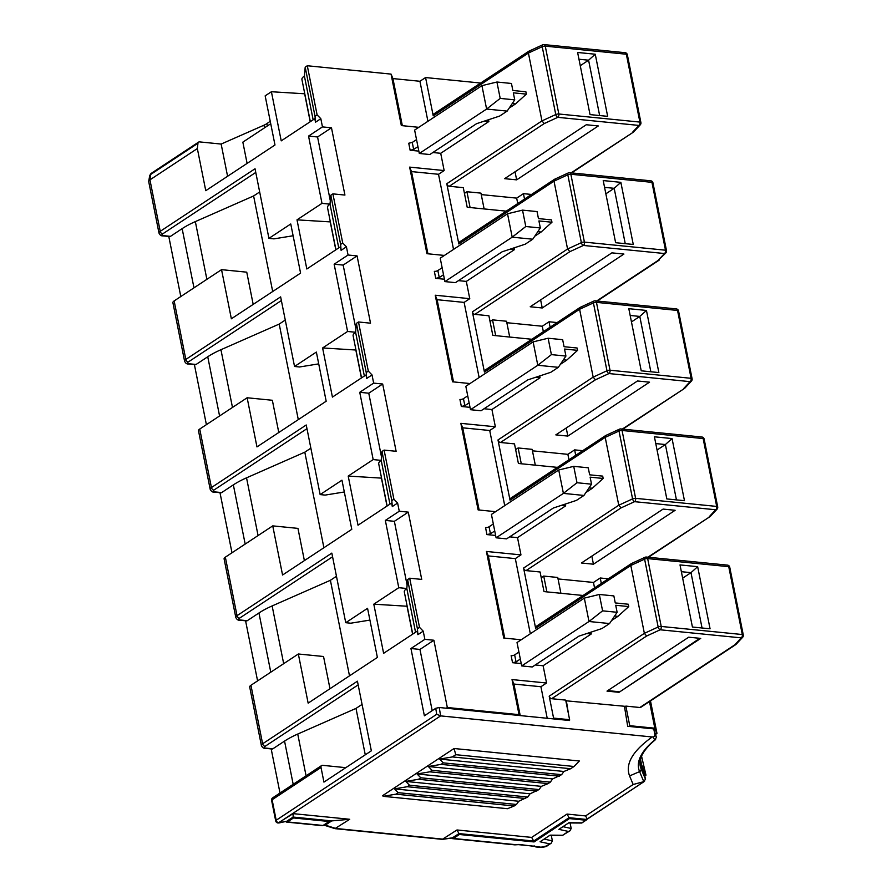 <?xml version="1.0" encoding="UTF-8"?>
<svg xmlns="http://www.w3.org/2000/svg" width="892" height="892" viewBox="0 0 892 892"><rect width="100%" height="100%" fill="white"/><g stroke="black" fill="none" stroke-linecap="round" stroke-linejoin="round"><path stroke-width="1.34" d="M459.213 833.619L459.38 834.488L534.063 841.937L533.862 840.922M534.063 841.937L569.419 818.588L569.252 817.719M586.903 819.358A2.553 1.806 -123.4 0 1 586.401 819.971A2.553 1.806 -123.4 0 1 585.464 820.183L569.419 818.588M459.38 834.488L453.37 838.458A2.553 1.561 -84.3 0 1 452.645 838.658A2.553 1.561 -84.3 0 1 451.765 838.056M442.599 839.339L452.132 838.001L459.012 833.596L533.684 841.033L569.051 817.696L586.735 819.458M585.464 820.183L581.762 823.037L586.401 819.971M558.883 829.359L568.918 822.725L558.883 829.359L568.405 831.444L569.966 830.82L571.192 828.478L570.088 822.959M568.405 831.444L562.64 835.246L550.108 835.146L540.073 841.769L549.595 843.865L546.339 846.017L541.076 847.199L518.921 844.423L514.851 844.858L452.645 838.658M518.921 844.423L518.352 844.635M534.665 845.995L533.427 846.084M536.661 846.764L533.594 846.151M549.595 843.865L551.156 843.241L552.382 840.888L551.278 835.369M540.073 841.769L550.108 835.146M562.64 835.246L569.966 830.82M442.32 839.35L456.983 829.973L531.654 837.41L567.011 814.073L569.051 817.696M531.654 837.41L533.684 841.033M456.983 829.973L459.012 833.596M279.999 793.021L271.179 748.912M645.451 779.184L641.125 768.871A2.553 2.375 157.3 0 1 639.586 771.613L629.574 775.928L633.164 784.503L643.79 781.648L645.451 779.184L644.66 775.248L639.965 763.942M633.164 784.503L585.565 815.924L587.259 818.956L644.537 781.314L586.958 819.324M585.565 815.924L567.011 814.073M334.935 828.635L349.731 819.28L293.1 813.638L278.181 822.97M629.574 775.928C625.058 764.009 632.595 751.019 652.186 736.97L440.615 715.886L278.672 822.77L286.722 821.287L293.122 817.061L331.712 820.908L325.312 825.133L323.885 824.933M454.061 748.511L579.354 760.999L574.035 766.484L570.646 768.714L452.367 756.929L455.756 754.688L454.061 748.511L382.579 795.686L383.203 796.322L507.492 808.709L514.216 805.967L395.937 794.17L383.203 796.322M285.886 821.543A2.553 1.561 -84.3 0 0 286.756 822.123A2.553 1.561 -84.3 0 0 287.48 821.933L293.501 817.953L329.081 821.499L328.903 820.629M329.081 821.499L323.06 825.479A2.553 1.561 95.7 0 1 322.335 825.669L286.756 822.123M293.501 817.953L293.323 817.083M362.063 704.401L355.997 708.404L297.738 734.049A63.745 22.467 168.7 0 0 284.548 741.096L272.863 748.801A2.553 1.561 95.7 0 1 272.149 749.001L265.125 748.299A2.553 1.561 -84.3 0 0 265.849 748.109L272.863 748.801M329.984 688.724L323.54 656.501L298.341 653.992L250.942 685.279A6.378 2.252 168.7 0 0 249.704 687.03L261.389 745.522C262.393 747.585 263.642 748.511 265.125 748.299M250.942 685.279L262.627 743.772L357.424 681.198L371.34 750.819L323.941 782.106L321.02 767.477L272.116 799.756L276.197 820.239A2.553 0.903 168.7 0 0 275.706 820.93A2.553 2.553 0 0 0 277.958 822.97A2.553 1.561 95.7 0 0 278.672 822.77A2.553 1.806 -123.4 0 1 276.197 820.239L436.712 714.291L440.615 715.886L439.254 707.512L569.553 720.502L569.442 719.811M293.1 813.638L293.122 817.061M349.731 819.28L331.712 820.908M643.79 781.648L639.586 771.613A126.999 44.767 -11.3 0 1 654.739 739.992L653 736.859L652.186 736.97M640.344 764.935L641.125 768.871A124.947 44.042 -11.3 0 1 640.2 765.86C638.761 757.988 643.901 749.213 655.62 739.535L654.739 739.992L656.434 737.316L654.884 734.451L653.747 728.887L627.689 726.3L624.433 706.263L565.829 700.778M568.628 714.782L566.297 700.465M654.884 734.451C654.605 736.279 653.981 737.082 653 736.859M395.937 794.17L398.2 792.687L394.487 788.874L407.22 786.722L409.484 785.239L405.771 781.425L418.515 779.274L420.768 777.791L417.055 773.977L429.799 771.825L432.051 770.331L428.35 766.529L441.083 764.377L443.335 762.883L439.633 759.081L452.367 756.929M574.035 766.484L455.756 754.688M570.646 768.714L563.922 771.468L561.614 774.68L552.639 778.917L550.331 782.128L548.078 783.611L541.355 786.365L539.047 789.576L530.06 793.813L527.763 797.024L518.776 801.261L516.468 804.472L514.216 805.967M304.384 560.611L297.95 528.387L272.74 525.879L282.563 575.017L351.782 529.324L341.959 480.186L320.139 494.592L306.235 424.982L211.426 487.556A6.378 2.252 168.7 0 0 210.189 489.295C211.192 491.358 212.441 492.284 213.935 492.083A2.553 1.561 -84.3 0 0 214.649 491.882A3.824 1.349 168.7 0 1 213.902 490.087L306.971 428.662M272.74 525.879L225.341 557.165L237.027 615.67L331.835 553.096L345.739 622.705L350.757 623.207L369.912 620.096M298.341 653.992L308.153 703.13L377.383 657.437L367.56 608.299L345.739 622.705M436.712 714.291L435.742 708.304L424.38 715.808L410.944 648.529L419.965 649.432L432.196 710.645M310.215 121.736L304.64 93.783L271.402 91.731L281.225 140.869L314.798 118.703L315.5 122.215L320.83 118.703L322.458 126.898L308.543 136.086L321.99 203.354L297.003 219.845L306.826 268.983L340.398 246.816L341.101 250.329L346.43 246.816L348.058 255.012L334.143 264.199L347.59 331.467L322.603 347.958L332.426 397.096L365.999 374.93L366.701 378.442L372.02 374.93L373.659 383.114L359.744 392.302L373.179 459.581L348.203 476.072L358.026 525.21L391.599 503.043L392.302 506.556L397.62 503.043L399.259 511.228L385.344 520.415L398.78 587.694L373.804 604.185L383.616 653.323L417.2 631.157L417.902 634.669L423.221 631.157L424.86 639.341L410.944 648.529M271.402 91.731L265.158 95.857L274.981 144.995L205.762 190.676L197.344 148.563L149.945 179.85A6.378 2.252 168.7 0 0 148.708 181.288A6.378 2.252 168.7 0 0 148.708 181.6L158.988 233.08C160.002 235.131 161.24 236.057 162.734 235.856A2.553 1.561 -84.3 0 0 163.448 235.655A3.824 1.349 168.7 0 1 162.701 233.871L255.77 172.435M253.183 304.384L246.75 272.171L221.539 269.652L231.363 318.79L300.582 273.108L290.759 223.97L268.938 238.365L255.034 168.755L160.225 231.329A6.378 2.252 168.7 0 0 158.988 233.08M221.539 269.652L174.141 300.938L185.826 359.443L280.634 296.869L294.538 366.478L299.556 366.98L318.723 363.869M278.783 432.497L272.35 400.274L247.14 397.765L256.963 446.903L326.182 401.222L316.359 352.072L294.538 366.478M247.14 397.765L199.741 429.052A6.378 2.252 168.7 0 0 198.503 430.803L210.189 489.295M349.497 675.846L330.397 580.291L272.138 605.936A63.745 22.467 168.7 0 0 258.948 612.982L247.262 620.698A2.553 1.561 95.7 0 1 246.549 620.888L239.524 620.196A2.553 1.561 -84.3 0 0 240.249 619.996A3.824 1.349 168.7 0 1 239.502 618.201L332.571 556.775M257.587 680.886L245.579 620.799M656.434 737.316L653.747 728.887M435.742 708.304L439.254 707.512M286.722 821.287L278.75 823.004M624.545 706.955L625.838 706.096L639.865 707.501A2.553 1.806 56.6 0 0 640.802 707.289L735.878 644.526L742.668 637.256A2.553 2.553 0 0 0 743.292 635.026A2.553 0.903 168.7 0 0 742.3 634.535L661.217 626.452L647.659 558.593A2.553 1.561 -84.3 0 0 646.41 557.054A2.553 2.553 0 0 0 645.094 557.266L631.313 563.621L536.226 626.385A2.553 1.806 56.6 0 0 535.635 628.314L523.593 568.059A2.553 1.806 56.6 0 0 526.057 570.601L540.095 571.995L544.009 591.597L583.045 595.477M639.865 707.501L734.852 644.804L741.263 637.869L660.18 629.785L646.644 636.018L551.657 698.704L565.695 700.108L569.609 719.699L568.55 720.402M700.722 638.393L688.691 637.2L607.006 691.11L619.037 692.315L700.722 638.393M569.609 719.699L553.575 718.105L552.516 718.807M519.4 715.507L519.044 714.659L447.327 707.512L433.88 640.244L419.965 649.432M446.268 708.215L447.327 707.512M439.633 759.081L563.922 771.468M561.614 774.68L443.335 762.883M559.362 776.163L441.083 764.377M428.35 766.529L552.639 778.917M550.331 782.128L432.051 770.331M548.078 783.611L429.799 771.825M417.055 773.977L541.355 786.365M539.047 789.576L420.768 777.791M536.783 791.059L418.515 779.274M405.771 781.425L530.06 793.813M527.763 797.024L409.484 785.239M525.5 798.507L407.22 786.722M394.487 788.874L518.776 801.261M516.468 804.472L398.2 792.687M365.274 754.822L355.997 708.404M344.401 768.592L344.178 767.499L322.558 765.336A2.553 1.806 -123.4 0 0 321.622 765.548L272.707 797.827A2.553 2.553 0 0 0 271.614 800.458A2.553 0.903 -11.3 0 1 272.116 799.756A2.553 1.806 -123.4 0 1 272.707 797.827M321.02 767.477A2.553 1.806 -123.4 0 1 321.622 765.548M320.139 494.592L325.156 495.093L344.312 491.983M239.502 618.201A2.553 1.806 56.6 0 1 237.027 615.67A6.378 2.252 168.7 0 0 235.789 617.409L224.104 558.916A6.378 2.252 -11.3 0 1 225.341 557.165M433.88 640.244L424.86 639.341M460.841 423.343L495.361 426.777L489.719 430.502L462.714 427.814L460.841 423.343L478.134 509.923L495.595 511.662M484.066 408.748L491.916 409.528L495.361 426.777M453.537 381.91L437.113 299.701L435.24 295.23L452.534 381.809L469.995 383.549M435.24 295.23L469.761 298.664L464.119 302.399L437.113 299.701M458.466 280.634L466.315 281.415L469.761 298.664M427.937 253.796L411.513 171.587L409.64 167.116L426.933 253.696L444.394 255.435M409.64 167.116L444.16 170.562L438.518 174.286L411.513 171.587M432.865 152.521L440.715 153.301L444.16 170.562M315.5 122.215L315.021 116.283L305.198 67.145L307.294 65.752L391.053 74.103L401.333 125.582L418.805 127.322M307.294 65.752L317.117 114.901L320.83 118.703M341.101 250.329L340.621 244.397L330.798 195.259L332.894 193.865L344.925 195.069L331.478 127.79L322.458 126.898M332.894 193.865L342.718 243.003L346.43 246.816M366.701 378.442L366.222 372.51L356.399 323.361L358.495 321.979L370.526 323.183L357.079 255.904L348.058 255.012M358.495 321.979L368.318 371.117L372.02 374.93M392.302 506.556L391.811 500.613L381.999 451.475L384.095 450.092L396.126 451.296L382.679 384.017L373.659 383.114M384.095 450.092L393.918 499.23L397.62 503.043M417.902 634.669L417.411 628.726L407.599 579.588L409.696 578.206L421.726 579.41L408.28 512.131L399.259 511.228M409.696 578.206L419.519 627.344L423.221 631.157M519.044 714.659L512.03 679.57L546.562 683.004L540.92 686.728L513.904 684.041L512.03 679.57M535.267 664.964L543.105 665.744L546.562 683.004M504.738 638.126L488.314 555.928L486.43 551.457L503.735 638.036L521.196 639.776M486.43 551.457L520.961 554.891L515.32 558.615L488.314 555.928M509.667 536.85L517.516 537.642L520.961 554.891M512.543 662.7L511.138 655.687A2.553 0.903 168.7 0 0 514.651 654.884L516.044 661.909L512.543 662.7L521.229 663.57M410.142 150.257L408.737 143.233L412.249 142.441L413.654 149.455L410.142 150.257L418.827 151.116M486.943 534.587L485.538 527.573A2.553 0.903 168.7 0 0 489.05 526.782L490.444 533.795L486.943 534.587L495.629 535.456M435.742 278.371L434.337 271.346A2.553 0.903 168.7 0 0 437.849 270.555L439.254 277.568L435.742 278.371L444.428 279.229M461.342 406.473L459.938 399.46A2.553 0.903 168.7 0 0 463.45 398.668L464.855 405.682L461.342 406.473L470.028 407.343M417.411 628.726L419.519 627.344M407.599 579.588L406.808 588.497A12.744 4.493 168.7 0 0 404.321 591.987L412.74 634.101M415.549 632.25L406.808 588.497L398.78 587.694M412.617 634.179L407.031 606.237L373.804 604.185M407.109 585.096L394.364 521.318L385.344 520.415M408.28 512.131L394.364 521.318M391.811 500.613L393.918 499.23M381.999 451.475L381.207 460.383A12.744 4.493 168.7 0 0 378.721 463.873L387.139 505.987M389.949 504.136L381.207 460.383L373.179 459.581M387.017 506.065L381.43 478.123L348.203 476.072M381.508 456.983L368.764 393.205L359.744 392.302M382.679 384.017L368.764 393.205M366.222 372.51L368.318 371.117M356.399 323.361L355.607 332.27A12.744 4.493 168.7 0 0 353.12 335.76L361.539 377.873M364.349 376.023L355.607 332.27L347.59 331.467M361.416 377.952L355.83 350.01L322.603 347.958M355.908 328.869L343.164 265.091L334.143 264.199M357.079 255.904L343.164 265.091M340.621 244.397L342.718 243.003M330.798 195.259L330.007 204.156A12.744 4.493 168.7 0 0 327.52 207.658L335.938 249.76M338.748 247.909L330.007 204.156L321.99 203.354M335.816 249.849L330.241 221.896L297.003 219.845M330.308 200.756L317.563 136.978L308.543 136.086M331.478 127.79L317.563 136.978M315.021 116.283L317.117 114.901M305.198 67.145L304.406 76.043L313.148 119.796M270.243 121.267L266.875 123.62A12.744 4.493 -11.3 0 1 263.987 125.203L221.149 144.058L199.529 141.895A2.553 1.806 -123.4 0 0 198.593 142.107A2.553 1.806 -123.4 0 0 197.957 143.255L197.344 148.563M310.338 121.658L301.931 79.544A12.744 4.493 -11.3 0 1 304.406 76.043M480.643 83.034L425.573 77.548L419.931 81.272L392.926 78.574L391.053 74.103M227.583 176.27L221.149 144.058M268.938 238.365L273.955 238.866L293.122 235.756M281.37 300.548L188.301 361.985A2.553 1.806 56.6 0 1 185.826 359.443A6.378 2.252 168.7 0 0 184.588 361.193L172.903 302.689A6.378 2.252 -11.3 0 1 174.141 300.938M336.462 576.288L330.397 580.291M644.793 775.928L645.975 775.148L641.549 756.148M645.975 775.148L641.582 764.656A123.665 43.596 168.7 0 1 640.668 761.679A123.665 43.596 168.7 0 1 640.389 759.538M650.48 700.9L656.969 733.347A123.665 43.596 168.7 0 0 655.821 734.283M656.969 733.347L654.806 728.195L649.487 701.558M531.844 339.261L492.808 335.37L488.894 315.768L474.867 314.374A2.553 1.806 56.6 0 1 472.392 311.832L484.434 372.087A2.553 1.806 56.6 0 1 485.036 370.158L580.112 307.405L593.894 301.05A2.553 1.338 -114.7 0 0 593.414 302.912L579.61 309.268L593.169 377.126L497.992 439.946A2.553 1.806 56.6 0 0 500.468 442.488L514.494 443.882L518.408 463.483L557.444 467.375M575.719 455.31L574.638 449.88L582.721 450.683M497.992 439.946L510.034 500.2A2.553 1.806 56.6 0 1 510.625 498.271L605.713 435.508L619.494 429.152A2.553 1.338 -114.7 0 0 619.003 431.026L605.211 437.37L618.769 505.229L523.593 568.059M601.319 583.413L600.238 577.994L608.322 578.797M654.806 728.195L629.752 725.698L625.838 706.096M425.573 77.548L433.233 115.86A2.553 1.806 56.6 0 1 433.835 113.931L528.911 51.178L542.693 44.823A2.553 1.338 -114.7 0 0 542.213 46.685L528.41 53.041L541.968 120.899L446.792 183.719A2.553 1.806 56.6 0 0 449.267 186.261L463.294 187.655L467.207 207.256L506.243 211.148M524.518 199.083L523.437 193.653L531.532 194.456M596.692 300.972L658.051 260.475L664.462 253.529L583.379 245.445A2.553 1.338 -114.7 0 1 581.372 242.657L567.814 174.799A2.553 1.338 -114.7 0 1 568.293 172.936L554.512 179.292L459.436 242.044A2.553 1.806 56.6 0 0 458.834 243.973L446.792 183.719M550.119 327.197L549.037 321.767L557.132 322.57M628.693 726.4L629.752 725.698M734.852 644.804L735.878 644.526M646.644 636.018L644.37 633.342L549.193 696.173A2.553 1.806 -123.4 0 0 551.657 698.704M553.575 718.105L549.193 696.173M699.852 638.315L619.037 692.315M702.049 627.99L690.988 572.653L682.659 578.15M607.764 690.609L618.925 691.724M489.719 430.502L504.727 505.63M565.305 504.069L565.662 505.853L561.246 505.407M517.516 537.642L565.662 505.853M530.327 633.744L515.32 558.615M590.905 632.183L591.262 633.967L586.836 633.521M543.105 665.744L591.262 633.967M547.22 718.272L540.92 686.728M632.149 563.476L630.811 565.483L644.37 633.342L658.162 626.998A2.553 0.903 -11.3 0 1 661.217 626.452A2.553 1.561 -84.3 0 1 660.18 629.785A2.553 1.338 -114.7 0 1 658.162 626.998L644.604 559.139L630.811 565.483L535.635 628.314M555.348 179.136L554.01 181.154L567.568 249.013L472.392 311.832M419.931 81.272L427.926 121.301M488.515 119.74L488.861 121.513L484.445 121.078M440.715 153.301L488.861 121.513M453.526 249.403L438.518 174.286M514.104 247.842L514.461 249.626L510.046 249.191M466.315 281.415L514.461 249.626M479.127 377.517L464.119 302.399M539.705 375.956L540.061 377.74L535.646 377.305M491.916 409.528L540.061 377.74M611.555 620.576L617.933 616.361L628.76 606.571L628.291 604.23L615.257 602.936L613.852 595.912L599.324 594.462L602.591 610.842L617.13 612.291L615.725 605.278L628.76 606.571M509.154 108.122L515.543 103.907L526.358 94.117L525.89 91.787L512.855 90.482L511.45 83.469L496.922 82.019L500.2 98.399L514.729 99.848L513.324 92.824L526.358 94.117M534.754 236.235L541.143 232.02L551.958 222.231L551.49 219.889L538.456 218.596L537.051 211.571L522.522 210.133L525.789 226.512L540.329 227.951L538.924 220.937L551.958 222.231M560.354 364.349L566.732 360.134L577.559 350.344L577.091 348.003L564.056 346.709L562.651 339.685L548.123 338.235L551.39 354.615L565.929 356.064L564.524 349.051L577.559 350.344M603.159 478.458L602.691 476.116L589.657 474.823L588.252 467.798L573.723 466.349L576.99 482.728L591.53 484.178L590.125 477.164L603.159 478.458L592.333 488.247L585.955 492.462M520.214 715.585L513.904 684.041M231.987 552.772L219.99 492.685M310.862 448.174L304.808 452.177L246.538 477.833A63.745 22.467 168.7 0 0 233.347 484.869L221.662 492.585A2.553 1.561 95.7 0 1 220.948 492.774L213.935 492.083M323.896 547.733L304.808 452.177M462.714 427.814L479.138 510.023M392.926 78.574L402.337 125.683M516.044 661.909L520.337 659.077M514.651 654.884L518.932 652.063M412.249 142.441L416.531 139.609M413.654 149.455L417.935 146.634M490.444 533.795L494.737 530.974M489.05 526.782L493.332 523.95M439.254 277.568L443.536 274.747M437.849 270.555L442.131 267.723M464.855 405.682L469.136 402.861M463.45 398.668L467.731 395.836M247.095 163.392L242.847 142.14L270.733 123.732M180.797 296.545L168.789 236.458M259.672 191.958L253.607 195.961L195.337 221.606A63.745 22.467 168.7 0 0 182.146 228.642L170.472 236.358A2.553 1.561 95.7 0 1 169.748 236.558L162.734 235.856M272.696 291.506L253.607 195.961M206.398 424.659L194.389 364.572M285.262 320.072L279.207 324.075L220.937 349.72A63.745 22.467 168.7 0 0 207.747 356.755L196.073 364.471A2.553 1.561 95.7 0 1 195.348 364.661L188.335 363.969A2.553 1.561 -84.3 0 0 189.048 363.769A3.824 1.349 168.7 0 1 188.301 361.985M298.296 419.619L279.207 324.075M509.711 337.053L506.556 321.243L492.529 319.849L490.043 321.488M543.351 331.668L542.269 326.238L506.846 322.703M542.269 326.238L549.037 321.767M623.921 254.064L611.89 252.86L530.216 306.77L542.236 307.974L623.921 254.064M658.051 260.475L665.867 252.915A2.553 2.141 42.8 0 1 664.462 253.529A2.553 1.561 -84.3 0 0 665.499 250.195L584.416 242.111A2.553 1.561 -84.3 0 1 583.379 245.445L569.843 251.678L567.568 249.013L581.372 242.657A2.553 0.903 -11.3 0 1 584.416 242.111L570.858 174.252A2.553 1.561 -84.3 0 0 569.609 172.714A2.553 2.553 0 0 0 568.293 172.936M580.948 307.249L579.61 309.268L484.434 372.087M622.293 429.085L684.688 388.31L691.467 381.029A2.553 2.553 0 0 0 692.103 378.799A2.553 0.903 168.7 0 0 691.099 378.308L610.017 370.225L596.458 302.366A2.553 1.561 -84.3 0 0 595.209 300.827A2.553 2.553 0 0 0 593.894 301.05M535.312 465.167L532.156 449.356L518.129 447.962L515.643 449.601M568.951 459.77L567.87 454.34L532.446 450.817M567.87 454.34L574.638 449.88M649.521 382.177L637.49 380.973L555.816 434.883L567.836 436.088L649.521 382.177M683.651 388.577L690.062 381.642L608.98 373.558L595.443 379.791L593.169 377.126L606.973 370.771L593.414 302.912A2.553 0.903 -11.3 0 1 596.458 302.366L677.541 310.449A2.553 1.561 -84.3 0 0 676.292 308.911L595.209 300.827M606.549 435.363L605.211 437.37L510.034 500.2M647.882 557.199L710.288 516.423L717.068 509.142A2.553 2.553 0 0 0 717.703 506.912A2.553 0.903 168.7 0 0 716.7 506.422L635.617 498.338L622.058 430.479A2.553 1.561 -84.3 0 0 620.81 428.94A2.553 2.553 0 0 0 619.494 429.152M560.912 593.28L557.756 577.47L543.719 576.076L541.232 577.715M594.551 587.884L593.459 582.454L558.046 578.93M593.459 582.454L600.238 577.994M675.121 510.291L663.091 509.087L581.417 562.997L593.436 564.201L675.121 510.291M709.251 516.691L715.663 509.756L634.58 501.672L621.044 507.905L618.769 505.229L632.573 498.884L619.003 431.026A2.553 0.903 -11.3 0 1 622.058 430.479L703.141 438.563A2.553 1.561 -84.3 0 0 701.893 437.013L620.81 428.94M529.748 51.034L528.41 53.041L433.233 115.86M571.092 172.858L633.487 132.083L640.266 124.813A2.553 2.553 0 0 0 640.902 122.572A2.553 0.903 168.7 0 0 639.899 122.081L558.827 113.998L545.257 46.139A2.553 1.561 -84.3 0 0 544.009 44.6A2.553 2.553 0 0 0 542.693 44.823M484.122 208.94L480.955 193.129L466.929 191.735L464.442 193.374M517.75 203.554L516.669 198.124L481.245 194.59M516.669 198.124L523.437 193.653M598.32 125.95L586.289 124.746L504.616 178.668L516.646 179.861L598.32 125.95M632.45 132.362L638.862 125.415L557.79 117.331L544.243 123.564L541.968 120.899L555.772 114.544L542.213 46.685A2.553 0.903 -11.3 0 1 545.257 46.139L626.34 54.222A2.553 1.561 -84.3 0 0 625.091 52.684L544.009 44.6M697.656 566.676L710.065 628.793L692.426 627.031L680.663 568.193L680.016 564.915L697.656 566.676L690.988 572.653L681.365 571.694M614.61 616.026L617.933 616.361M512.209 103.584L515.543 103.907M537.809 231.697L541.143 232.02M566.732 360.134L563.409 359.799M589.01 487.913L592.333 488.247M521.697 665.923L588.999 621.501L584.327 598.108L517.025 642.53L521.697 665.923L532.223 666.971L578.975 636.119L602.022 628.514L609.548 623.553L617.13 612.291M419.307 153.48L486.608 109.058L481.925 85.654L414.624 130.076L419.307 153.48L429.821 154.528L476.573 123.676L499.632 116.071L507.147 111.099L514.729 99.848M496.097 537.809L563.398 493.387L558.726 469.995L491.425 514.416L496.097 537.809L506.623 538.857L553.375 508.005L576.422 500.401L583.948 495.439L591.53 484.178M444.896 281.593L512.198 237.172L507.526 213.768L440.224 258.189L444.896 281.593L455.422 282.641L502.174 251.778L525.232 244.185L532.747 239.212L540.329 227.951M470.497 409.707L537.798 365.274L533.126 341.881L465.825 386.303L470.497 409.707L481.022 410.755L527.774 379.892L550.821 372.287L558.347 367.326L565.929 356.064M492.529 319.849L495.684 335.648M625.247 243.661L614.187 188.312L605.858 193.809M540.63 299.902L542.236 307.974M518.129 447.962L521.285 463.762M650.848 371.774L639.787 316.426L631.458 321.923M566.23 428.015L567.836 436.088M543.719 576.076L546.885 591.875M676.448 499.888L665.387 444.539L657.058 450.036M591.831 556.129L593.436 564.201M466.929 191.735L470.084 207.546M599.647 115.547L588.586 60.199L580.257 65.696M515.03 171.788L516.646 179.861M602.591 610.842L588.999 621.501L609.548 623.553M584.327 598.108L599.324 594.462M500.2 98.399L486.608 109.058L507.147 111.099M481.925 85.654L496.922 82.019M525.789 226.512L512.198 237.172L532.747 239.212M507.526 213.768L522.522 210.133M551.39 354.615L537.798 365.274L558.347 367.326M533.126 341.881L548.123 338.235M576.99 482.728L563.398 493.387L583.948 495.439M558.726 469.995L573.723 466.349M620.854 182.336L633.264 244.453L615.625 242.702L603.215 180.574L620.854 182.336L614.187 188.312L604.564 187.353M646.455 310.449L658.865 372.566L641.225 370.816L628.815 308.688L646.455 310.449L639.787 316.426L630.165 315.467M672.055 438.563L684.465 500.68L666.826 498.929L654.416 436.801L672.055 438.563L665.387 444.539L655.765 443.58M595.254 54.222L607.664 116.35L590.025 114.589L577.615 52.472L595.254 54.222L588.586 60.199L578.975 59.24M581.45 822.837L568.918 822.725M515.409 844.646L453.37 838.458M541.076 847.199A2.553 1.561 95.7 0 1 540.351 847.4L535.78 846.943M540.351 847.4C544.332 847.132 546.629 846.608 547.275 845.806A2.553 1.806 -123.4 0 1 546.339 846.017M544.611 839.182L552.382 840.888M563.421 826.773L571.192 828.478M452.612 837.811L443.056 839.16L335.805 828.467L325.312 825.133M323.06 825.479L287.48 821.933M293.189 784.313L284.548 741.096M358.16 684.889L265.102 746.314A2.553 1.806 56.6 0 1 262.627 743.772A6.378 2.252 168.7 0 0 261.389 745.522M265.102 746.314A3.824 1.349 168.7 0 0 265.849 748.109M297.738 734.049L306.079 775.806M199.741 429.052L211.426 487.556A2.553 1.806 56.6 0 0 213.902 490.087M197.957 143.255L150.558 174.542L149.945 179.85L160.225 231.329A2.553 1.806 56.6 0 0 162.701 233.871M283.678 663.67L272.138 605.936M258.948 612.982L270.778 672.178M247.262 620.698L240.249 619.996M640.489 759.17L641.582 764.656M743.292 635.026L729.734 567.167A2.553 0.903 168.7 0 0 728.742 566.676L742.3 634.535A2.553 1.561 -84.3 0 1 741.263 637.869A2.553 2.141 42.8 0 0 742.668 637.256M665.867 252.915A2.553 2.553 0 0 0 666.502 250.685A2.553 0.903 168.7 0 0 665.499 250.195L651.941 182.336A2.553 1.561 -84.3 0 0 650.692 180.797A2.553 2.553 0 0 1 652.944 182.827A2.553 0.903 168.7 0 0 651.941 182.336L570.858 174.252A2.553 0.903 -11.3 0 0 567.814 174.799L554.01 181.154L458.834 243.973M221.662 492.585L214.649 491.882M258.078 535.557L246.538 477.833M233.347 484.869L245.177 544.075M264.511 127.846L263.987 125.203M266.875 123.62L267.344 125.973M151.194 173.394L149.745 175.49A4.204 1.483 -11.3 0 1 150.558 174.542A2.553 1.806 -123.4 0 1 151.194 173.394L198.593 142.107M170.472 236.358L163.448 235.655M206.877 279.33L195.337 221.606M182.146 228.642L193.977 287.848M196.073 364.471L189.048 363.769M232.477 407.443L220.937 349.72M207.747 356.755L219.577 415.962M569.843 251.678L474.867 314.374M595.443 379.791L500.468 442.488M621.044 507.905L526.057 570.601M544.243 123.564L449.267 186.261M729.734 567.167A2.553 2.553 0 0 0 727.493 565.127A2.553 1.561 -84.3 0 1 728.742 566.676L647.659 558.593A2.553 0.903 -11.3 0 0 644.604 559.139A2.553 1.338 -114.7 0 1 645.094 557.266M676.292 308.911A2.553 2.553 0 0 1 678.544 310.94A2.553 0.903 168.7 0 0 677.541 310.449L691.099 378.308A2.553 1.561 -84.3 0 1 690.062 381.642A2.553 2.141 42.8 0 0 691.467 381.029M608.98 373.558A2.553 1.561 -84.3 0 0 610.017 370.225A2.553 0.903 -11.3 0 0 606.973 370.771A2.553 1.338 -114.7 0 0 608.98 373.558M701.893 437.013A2.553 2.553 0 0 1 704.134 439.054A2.553 0.903 168.7 0 0 703.141 438.563L716.7 506.422A2.553 1.561 -84.3 0 1 715.663 509.756A2.553 2.141 42.8 0 0 717.068 509.142M634.58 501.672A2.553 1.561 -84.3 0 0 635.617 498.338A2.553 0.903 -11.3 0 0 632.573 498.884A2.553 1.338 -114.7 0 0 634.58 501.672M625.091 52.684A2.553 2.553 0 0 1 627.344 54.713A2.553 0.903 168.7 0 0 626.34 54.222L639.899 122.081A2.553 1.561 -84.3 0 1 638.862 125.415A2.553 2.141 42.8 0 0 640.266 124.813M557.79 117.331A2.553 1.561 -84.3 0 0 558.827 113.998A2.553 0.903 -11.3 0 0 555.772 114.544A2.553 1.338 -114.7 0 0 557.79 117.331M581.707 823.048L569.174 822.948M518.453 844.635L514.952 844.858M533.784 846.173L518.408 844.646M547.275 845.806L551.156 843.241M562.897 835.469L550.375 835.358M442.276 839.35L335.147 828.668M324.409 825.278L334.89 828.612M275.706 820.93L271.614 800.458M235.789 617.409C236.793 619.472 238.041 620.397 239.524 620.196M149.745 175.49L148.708 181.288M184.588 361.193C185.592 363.245 186.841 364.17 188.335 363.969M622.828 429.141L684.688 388.31M648.417 557.255L710.288 516.423M571.627 172.914L633.487 132.083M597.227 301.028L659.088 260.196M727.493 565.127L646.41 557.054M650.692 180.797L569.609 172.714M678.544 310.94L692.103 378.799M704.134 439.054L717.703 506.912M627.344 54.713L640.902 122.572M652.944 182.827L666.502 250.685"/></g></svg>
